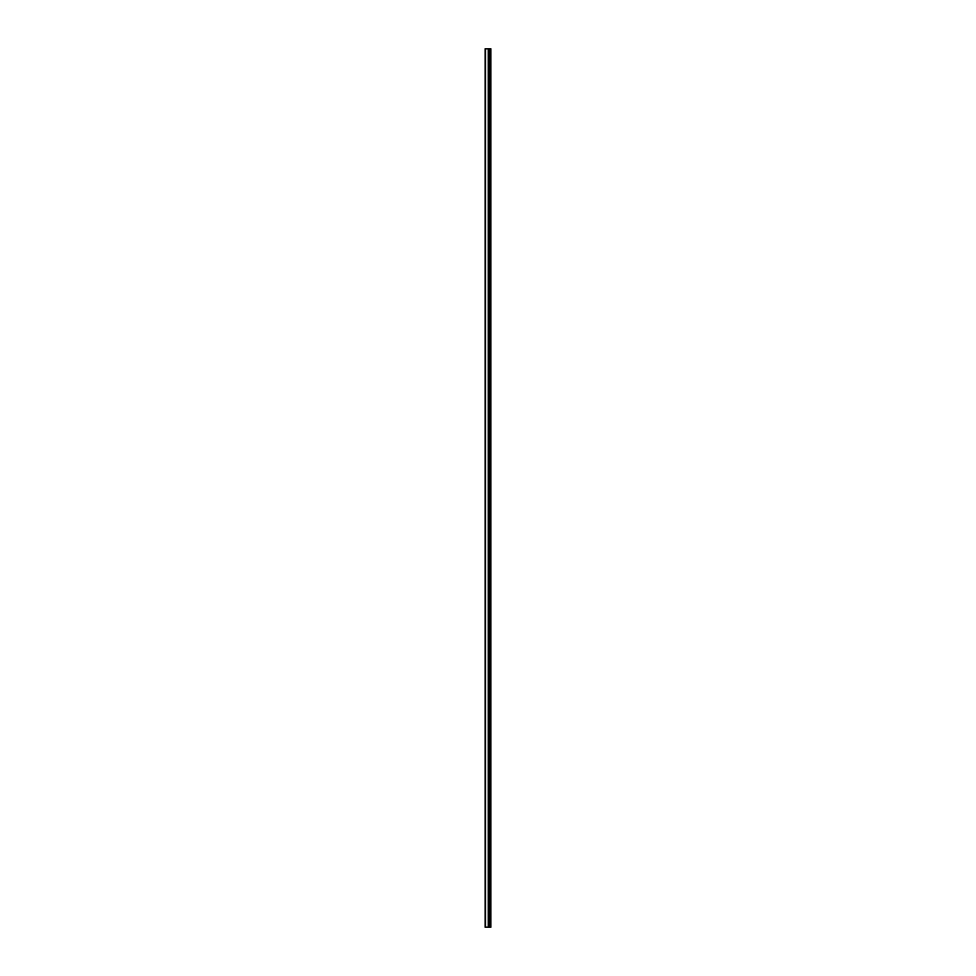 <?xml version="1.0" encoding="UTF-8"?>
<svg xmlns="http://www.w3.org/2000/svg" width="976" height="976" viewBox="0 0 976 976"><rect width="100%" height="100%" fill="white"/><g stroke="black" fill="none" stroke-linecap="round" stroke-linejoin="round"><path stroke-width="1.46" d="M485.145 927.2L488.317 927.2L488.317 48.8L485.145 48.8L485.145 927.2M488.317 927.2L490.855 927.2L490.855 48.8L488.317 48.8M490.428 927.2L490.428 48.8M489.427 927.2L489.427 48.8L489.427 927.2M488.683 927.2L488.683 48.8M485.499 927.2L485.499 48.8M489.891 927.2L489.891 48.8M489.793 927.2L489.793 48.8M489.488 927.2L489.488 48.8M488.634 927.2L488.634 48.8M488.22 927.2L488.22 48.8"/></g></svg>
